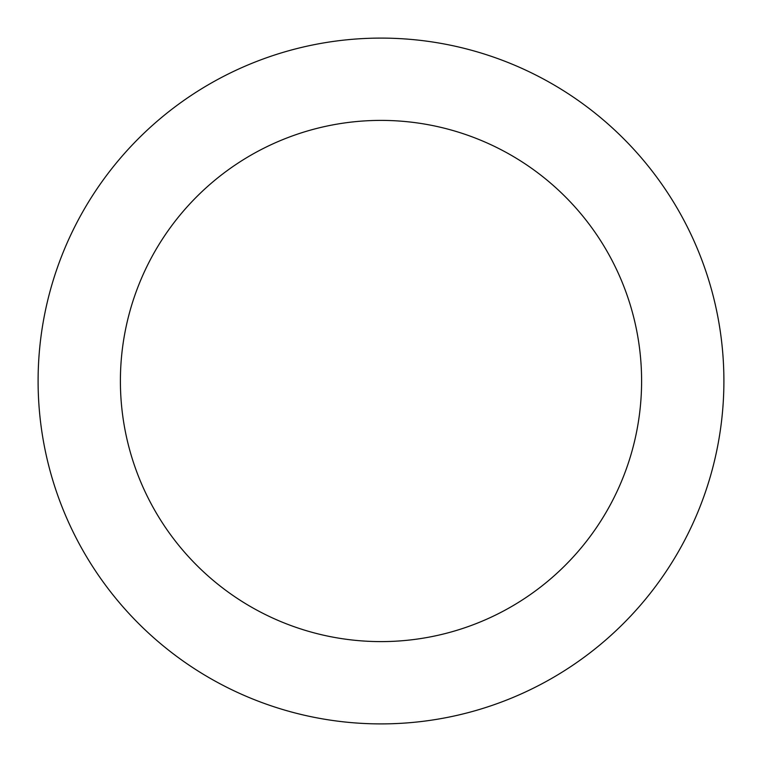 <?xml version="1.0" encoding="UTF-8"?>
<svg xmlns="http://www.w3.org/2000/svg" width="762" height="762" viewBox="0 0 762 762"><rect width="100%" height="100%" fill="white"/><g stroke="black" fill="none" stroke-linecap="round" stroke-linejoin="round"><path stroke-width="1.14" d="M381 641.604A260.604 260.604 0 0 0 641.604 381A260.604 260.604 0 0 0 381 120.396A260.604 260.604 0 0 0 120.396 381A260.604 260.604 0 0 0 381 641.604M381 723.9A342.9 342.9 0 0 0 723.9 381A342.9 342.9 0 0 0 381 38.1A342.9 342.9 0 0 0 38.1 381A342.9 342.9 0 0 0 381 723.9"/></g></svg>
